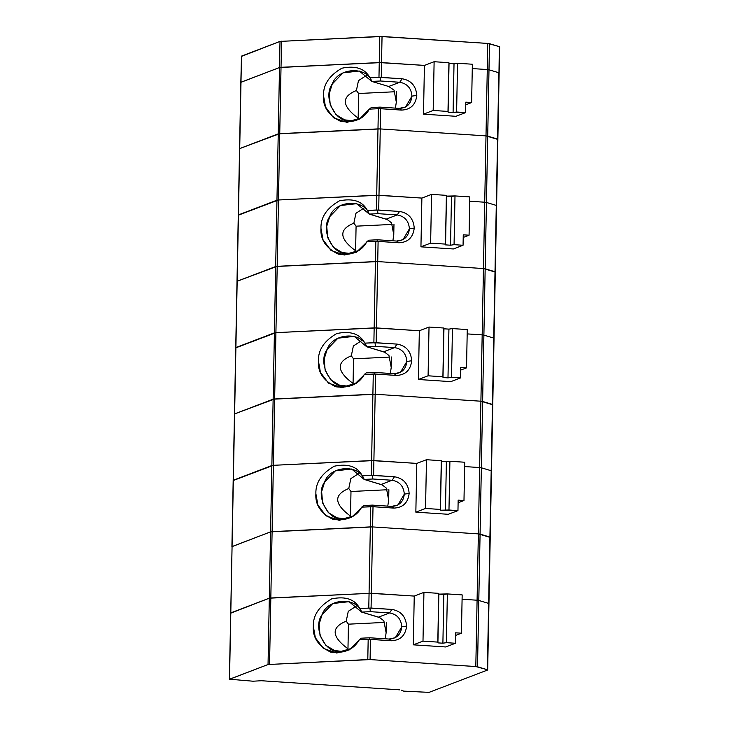 <?xml version="1.0" encoding="UTF-8"?>
<svg xmlns="http://www.w3.org/2000/svg" width="729" height="729" viewBox="0 0 729 729"><rect width="100%" height="100%" fill="white"/><g stroke="black" fill="none" stroke-linecap="round" stroke-linejoin="round"><path stroke-width="1.09" d="M241.481 56.379L280.009 41.407L382.042 36.477L487.774 43.439L499.329 46.629L498.973 73.055L499.329 46.629L489.487 43.676L488.986 69.793L498.827 72.736L488.986 69.793L489.487 43.676L487.774 43.439L487.273 69.556L488.986 69.793L487.273 69.556L487.774 43.439L379.754 36.45L379.253 62.566L381.54 62.585L382.042 36.477L381.54 62.585L424.433 65.419L379.253 62.566L379.754 36.45L280.009 41.407L279.508 67.524L281.02 67.314L281.522 41.198L281.02 67.314L379.253 62.566L279.508 67.524L280.009 41.407L241.49 56.115L240.825 82.359L241.49 56.115L240.989 82.231L279.508 67.524L240.825 82.359L239.549 148.689L240.989 82.231L239.713 148.561L278.232 133.854L279.508 67.524L240.989 82.231L279.508 67.524L278.232 133.854L279.745 133.653L281.02 67.314L279.508 67.524L281.02 67.314L279.745 133.653L377.987 128.896L378.369 108.703L379.499 108.603L380.019 107.117L371.307 107.546L369.366 109.14L371.307 107.546L380.019 107.117L399.237 108.384L405.515 107.035L411.958 96.146L416.797 95.417C416.031 85.904 411.138 80.354 402.135 78.759L399.738 82.268C407.238 83.598 411.311 88.227 411.958 96.146C411.311 88.227 407.238 83.598 399.738 82.268L388.703 86.487L371.808 81.429L369.968 77.803C365.01 68.535 355.643 65.337 341.855 68.216C329.235 75.515 323.129 84.673 323.521 95.699L325.535 107.054L333.572 117.788L346.858 122.363L359.935 118.645L369.366 109.14L378.369 108.703L369.366 109.14C364.044 118.9 354.531 123.01 340.835 121.461C328.478 115.373 322.701 106.78 323.521 95.699C323.129 84.673 329.235 75.515 341.855 68.216C355.643 65.337 365.01 68.535 369.968 77.803L378.971 77.365L379.253 62.566L281.02 67.314L381.54 62.585L381.258 77.383L402.135 78.759C411.138 80.354 416.031 85.904 416.797 95.417L411.958 96.146C411.01 103.974 406.773 108.047 399.237 108.384L401.533 110.097C410.573 109.696 415.667 104.803 416.797 95.417C415.667 104.803 410.573 109.696 401.533 110.097L399.237 108.384L380.019 107.117L379.499 108.603L401.533 110.097L380.656 108.721L380.265 128.924L485.997 135.886L487.273 69.556L472.274 68.562L487.273 69.556L472.274 68.562L487.273 69.556L485.997 135.886L487.719 136.132L488.986 69.793L487.273 69.556L488.986 69.793L487.719 136.132L497.561 139.075L498.827 72.736L488.986 69.793L498.827 72.736L497.697 139.385L485.997 135.886L380.265 128.924L380.656 108.721L379.499 108.603L378.369 108.703L377.987 128.896L380.265 128.924L278.232 133.854L239.713 148.561L237.171 281.221L238.438 214.891L276.956 200.193L238.438 214.891L276.956 200.193L275.68 266.522L276.956 200.193L278.469 199.983L276.956 200.193L278.469 199.983L277.193 266.313L278.469 199.983L378.989 195.254L378.706 210.052L399.583 211.428L397.187 214.937C404.695 216.258 408.769 220.887 409.406 228.815L414.245 228.086C413.48 218.572 408.595 213.023 399.583 211.428C408.595 213.023 413.48 218.572 414.245 228.086L409.406 228.815C408.769 220.887 404.695 216.258 397.187 214.937L386.151 219.147L369.257 214.089L367.416 210.462C362.459 201.195 353.091 198.006 339.313 200.885C326.692 208.184 320.578 217.342 320.97 228.368L322.993 239.713L331.021 250.448L344.307 255.022L357.383 251.314L368.756 240.206L366.815 241.8L376.948 241.263L377.476 239.786L368.756 240.206L377.476 239.786L396.685 241.053L402.973 239.704L409.406 228.815C408.459 236.633 404.221 240.716 396.685 241.053L398.982 242.766C408.03 242.365 413.115 237.472 414.245 228.086C413.115 237.472 408.03 242.365 398.982 242.766L396.685 241.053L377.476 239.786L376.948 241.263L398.982 242.766L378.105 241.39L377.722 261.583L483.455 268.554L484.73 202.215L469.731 201.231L484.73 202.215L483.455 268.554L485.168 268.791L486.443 202.462L484.73 202.215L486.443 202.462L485.168 268.791L495.009 271.735L496.285 205.405L486.443 202.462L496.285 205.405L495.155 272.054L483.455 268.554L377.722 261.583L378.105 241.39L366.815 241.8C361.493 251.569 351.989 255.679 338.292 254.129C325.927 248.033 320.159 239.449 320.97 228.368C320.578 217.342 326.692 208.184 339.313 200.885C353.091 198.006 362.459 201.195 367.416 210.462L376.428 210.025L376.711 195.226L376.428 210.025L377.549 210.089L377.977 213.67L369.257 214.089L356.727 203.673L340.47 205.523L329.718 216.659C335.13 200.347 364.017 198.479 369.257 214.089L387.336 219.602L386.151 219.147L397.187 214.937L377.977 213.67L397.187 214.937L399.583 211.428L377.549 210.089L378.706 210.052L378.989 195.254L421.881 198.078L420.943 246.83L430.629 243.131L431.568 194.379L421.881 198.078L376.711 195.226L378.989 195.254L380.265 128.924L377.987 128.896L376.711 195.226L377.987 128.896L279.745 133.653L278.469 199.983L279.745 133.653L278.232 133.854L276.956 200.193L278.232 133.854L239.549 148.689L237.007 281.358L275.68 266.522L375.435 261.565L375.827 241.372L375.435 261.565L377.722 261.583L275.68 266.522L237.171 281.221L234.62 413.89L235.895 347.56L274.405 332.852L235.895 347.56L274.405 332.852L273.138 399.191L274.405 332.852L275.917 332.652L274.405 332.852L275.917 332.652L274.651 398.982L275.917 332.652L376.446 327.922L376.164 342.721L397.041 344.097L394.644 347.605C402.144 348.927 406.217 353.556 406.864 361.484L411.703 360.746C410.928 351.232 406.044 345.683 397.041 344.097C406.044 345.683 410.928 351.232 411.703 360.746L406.864 361.484C406.217 353.556 402.144 348.927 394.644 347.605L383.609 351.815L366.714 346.758L364.864 343.131C359.916 333.864 350.549 330.665 336.762 333.545C324.141 340.844 318.035 350.011 318.427 361.028L320.441 372.382L328.478 383.117L341.755 387.691L354.841 383.973L366.213 372.874L364.263 374.469L374.405 373.931L374.925 372.455L366.213 372.874L374.925 372.455L394.143 373.713L400.421 372.373L406.864 361.484C405.916 369.302 401.679 373.385 394.143 373.713L396.439 375.435C405.479 375.034 410.573 370.132 411.703 360.746C410.573 370.132 405.479 375.034 396.439 375.435L394.143 373.713L374.925 372.455L374.405 373.931L396.439 375.435L375.563 374.059L375.171 394.252L480.903 401.214L482.179 334.884L467.18 333.9L482.179 334.884L480.903 401.214L482.625 401.46L483.892 335.121L482.179 334.884L483.892 335.121L482.625 401.46L492.467 404.404L493.733 338.074L483.892 335.121L493.733 338.074L492.604 404.723L480.903 401.214L375.171 394.252L375.563 374.059L364.263 374.469C358.95 384.229 349.437 388.338 335.741 386.789C323.375 380.702 317.607 372.109 318.427 361.028C318.035 350.011 324.141 340.844 336.762 333.545C350.549 330.665 359.916 333.864 364.864 343.131L373.877 342.694L374.159 327.895L373.877 342.694L375.007 342.758L375.426 346.339L366.714 346.758L354.176 336.342L337.928 338.192L327.175 349.328C332.588 333.016 361.475 331.139 366.714 346.758L384.784 352.271L383.609 351.815L394.644 347.605L375.426 346.339L394.644 347.605L397.041 344.097L375.007 342.758L376.164 342.721L376.446 327.922L419.339 330.747L418.4 379.49L428.087 375.799L429.026 327.048L419.339 330.747L374.159 327.895L376.446 327.922L377.722 261.583L375.435 261.565L374.159 327.895L375.435 261.565L277.193 266.313L275.917 332.652L277.193 266.313L275.68 266.522L274.405 332.852L275.68 266.522L237.007 281.358L234.456 414.017L273.138 399.191L372.893 394.225L373.275 374.032L372.893 394.225L375.171 394.252L273.138 399.191L234.62 413.89L232.068 546.559L233.344 480.22L271.862 465.521L233.344 480.22L271.862 465.521L270.587 531.851L271.862 465.521L273.375 465.312L271.862 465.521L273.375 465.312L272.099 531.641L273.375 465.312L373.895 460.582L373.613 475.381L394.489 476.757L392.093 480.265C399.601 481.596 403.675 486.216 404.313 494.144L409.151 493.415C408.386 483.901 403.492 478.352 394.489 476.757C403.492 478.352 408.386 483.901 409.151 493.415L404.313 494.144C403.675 486.216 399.601 481.596 392.093 480.265L381.057 484.475L364.163 479.427L362.322 475.791C357.365 466.533 347.997 463.334 334.219 466.214C321.598 473.513 315.484 482.671 315.876 493.697L317.899 505.042L325.927 515.786L339.213 520.36L352.289 516.642L363.662 505.534L361.721 507.138L371.854 506.6L372.382 505.115L363.662 505.534L372.382 505.115L391.591 506.382L397.87 505.033L404.313 494.144C403.365 501.971 399.127 506.044 391.591 506.382L393.888 508.095C402.937 507.694 408.021 502.8 409.151 493.415C408.021 502.8 402.937 507.694 393.888 508.095L391.591 506.382L372.382 505.115L371.854 506.6L393.888 508.095L373.011 506.719L372.619 526.921L478.361 533.883L479.636 467.553L464.637 466.56L479.636 467.553L478.361 533.883L480.074 534.12L481.35 467.79L479.636 467.553L481.35 467.79L480.074 534.12L489.915 537.073L491.191 470.734L481.35 467.79L491.191 470.734L490.061 537.382L478.361 533.883L372.619 526.921L373.011 506.719L361.721 507.138C356.399 516.897 346.895 521.007 333.189 519.458C320.833 513.362 315.065 504.778 315.876 493.697C315.484 482.671 321.598 473.513 334.219 466.214C347.997 463.334 357.365 466.533 362.322 475.791L371.334 475.363L371.617 460.564L371.334 475.363L372.455 475.426L372.883 478.999L364.163 479.427L351.633 469.011L335.376 470.861L324.624 481.987C330.037 465.685 358.923 463.808 364.163 479.427L382.242 484.94L381.057 484.475L392.093 480.265L372.883 478.999L392.093 480.265L394.489 476.757L372.455 475.426L373.613 475.381L373.895 460.582L416.788 463.407L415.849 512.159L425.536 508.459L426.474 459.717L416.788 463.407L371.617 460.564L373.895 460.582L375.171 394.252L372.893 394.225L371.617 460.564L372.893 394.225L274.651 398.982L273.375 465.312L274.651 398.982L273.138 399.191L271.862 465.521L273.138 399.191L234.456 414.017L231.913 546.686L270.587 531.851L370.341 526.894L370.733 506.701L370.341 526.894L372.619 526.921L270.587 531.851L232.068 546.559L229.526 679.218L230.801 612.889L269.311 598.181L230.801 612.889L269.311 598.181L268.044 664.52L269.311 598.181L270.823 597.98L269.311 598.181L270.823 597.98L269.557 664.31L270.823 597.98L371.353 593.251L371.07 608.05L391.947 609.426L389.541 612.934C397.05 614.255 401.123 618.885 401.761 626.812L406.609 626.083C405.834 616.57 400.95 611.011 391.947 609.426C400.95 611.011 405.834 616.57 406.609 626.083L401.761 626.812C401.123 618.885 397.05 614.255 389.541 612.934L378.515 617.144L361.62 612.087L359.771 608.46C354.823 599.192 345.455 596.003 331.668 598.874C319.047 606.173 312.941 615.34 313.333 626.366L315.347 637.711L323.384 648.446L336.661 653.02L349.738 649.311L361.119 638.203L359.169 639.798L369.311 639.26L369.831 637.784L361.119 638.203L369.831 637.784L389.04 639.051L395.328 637.702L401.761 626.812C400.822 634.631 396.585 638.713 389.04 639.051L391.345 640.764C400.385 640.363 405.479 635.469 406.609 626.083C405.479 635.469 400.385 640.363 391.345 640.764L389.04 639.051L369.831 637.784L369.311 639.26L391.345 640.764L370.46 639.388L370.077 659.581L475.809 666.552L477.085 600.213L462.086 599.229L477.085 600.213L475.809 666.552L477.522 666.789L478.798 600.459L477.085 600.213L478.798 600.459L477.522 666.789L487.364 669.732L488.64 603.402L478.798 600.459L488.64 603.402L487.51 670.051L429.053 692.368L403.647 691.128L401.825 690.281M360.919 117.998L351.478 120.677L361.01 117.943M424.433 65.419L423.494 114.161L433.181 110.462L434.119 61.719L424.433 65.419L381.54 62.585L424.433 65.419L434.119 61.719L433.181 110.462L447.989 111.437L448.927 62.694L434.119 61.719L448.927 62.694L447.989 111.437L448.098 112.211L453.083 112.539L456.609 112.011L457.548 63.259L454.021 63.797L453.083 112.539L454.021 63.797L449.037 63.469L448.098 112.211L448.927 62.694L449.037 63.469L454.021 63.797L457.548 63.259L456.609 112.011L465.603 112.603L465.804 102.151L471.627 102.534L472.356 64.234L457.548 63.259L472.356 64.234L471.627 102.534L465.758 104.776L471.627 102.534L465.804 102.151L465.603 112.603L448.098 112.211L447.989 111.437L433.181 110.462L423.494 114.161L455.917 116.303L465.603 112.603L455.917 116.303L423.494 114.161L424.433 65.419M351.478 120.677C336.233 124.395 322.191 97.595 332.269 83.99C337.682 67.688 366.569 65.81 371.808 81.429L359.269 71.014L343.022 72.864L332.269 83.99L329.28 93.622L330.237 104.94L335.996 114.644L344.653 119.857L351.478 120.677M394.052 90.141L388.703 86.487L394.052 90.141L396.321 102.124L396.521 91.672L396.321 102.124L395.419 108.138L396.321 102.124L394.052 90.141M359.124 119.574L358.158 118.125C341.691 105.96 341.108 96.757 356.399 90.514L358.468 80.655L366.833 75.196L358.468 80.655L356.399 90.514C341.108 96.757 341.691 105.96 358.158 118.125L358.632 93.503L356.399 90.514L358.632 93.503L358.158 118.125L359.124 119.574M394.699 91.763L358.632 93.503L394.699 91.763M379.763 77.383L378.98 77.055M399.738 82.268L380.52 81.001L371.808 81.429L388.703 86.487L399.738 82.268L402.135 78.759L380.101 77.429L380.52 81.001L399.738 82.268M381.54 62.585L379.253 62.566L378.971 77.365L381.258 77.383L381.54 62.585M371.808 81.429L380.52 81.001L380.101 77.429L369.968 77.803M358.376 250.658L348.936 253.346L358.468 250.612M445.446 244.106L446.385 195.354L431.568 194.379L430.629 243.131L445.446 244.106L445.556 244.88L450.54 245.208L454.067 244.671L454.996 195.928L451.479 196.456L450.54 245.208L451.479 196.456L446.485 196.128L445.556 244.88L446.385 195.354L445.446 244.106L430.629 243.131L420.943 246.83L453.374 248.963L463.061 245.263L463.261 234.82L469.075 235.203L469.813 196.903L454.996 195.928L454.067 244.671L463.061 245.263L454.067 244.671L450.54 245.208L445.556 244.88L445.446 244.106M469.813 196.903L469.075 235.203L463.207 237.444L469.075 235.203L463.261 234.82L463.061 245.263L453.374 248.963L420.943 246.83L421.881 198.078L431.568 194.379L446.385 195.354L446.485 196.128L454.996 195.928L469.813 196.903M348.936 253.346C333.682 257.064 319.648 230.264 329.718 216.659L326.738 226.282L327.695 237.608L333.445 247.313L342.111 252.516L348.936 253.346M391.5 222.81L387.336 219.602L391.5 222.81L393.769 234.784L393.97 224.341L393.769 234.784L392.867 240.798L393.769 234.784L391.5 222.81M356.581 252.234L355.615 250.785C339.14 238.62 338.557 229.416 353.857 223.174L355.916 213.324L364.29 207.856L355.916 213.324L353.857 223.174C338.557 229.416 339.14 238.62 355.615 250.785L356.08 226.172L353.857 223.174L356.08 226.172L355.615 250.785L356.581 252.234M392.147 224.423L356.08 226.172L392.147 224.423M496.431 205.724L497.561 139.075L496.285 205.405L486.443 202.462L496.285 205.405M238.438 215.155L239.713 148.561L279.745 133.653L380.265 128.924L378.989 195.254L421.881 198.078L376.711 195.226L278.469 199.983L238.438 215.155M369.257 214.089L377.977 213.67L377.549 210.089L367.416 210.462M355.825 383.326L346.384 386.006L355.916 383.272M442.895 376.775L443.833 328.023L429.026 327.048L428.087 375.799L442.895 376.775L443.004 377.54L447.989 377.868L451.515 377.34L452.454 328.588L448.927 329.125L447.989 377.868L448.927 329.125L443.943 328.797L443.004 377.54L443.833 328.023L442.895 376.775L428.087 375.799L418.4 379.49L450.823 381.632L460.509 377.932L460.71 367.489L466.533 367.872L467.262 329.563L452.454 328.588L451.515 377.34L460.509 377.932L451.515 377.34L447.989 377.868L443.004 377.54L442.895 376.775M467.262 329.563L466.533 367.872L460.664 370.113L466.533 367.872L460.71 367.489L460.509 377.932L450.823 381.632L418.4 379.49L419.339 330.747L429.026 327.048L443.833 328.023L443.943 328.797L448.927 329.125L452.454 328.588L467.262 329.563M346.384 386.006C331.139 389.723 317.097 362.924 327.175 349.328L324.186 358.95L325.143 370.277L330.902 379.973L339.559 385.185L346.384 386.006M388.949 355.479L384.784 352.271L388.949 355.479L391.227 367.452L391.427 357L391.227 367.452L390.325 373.467L391.227 367.452L388.949 355.479M354.03 384.903L353.064 383.454C336.598 371.289 336.014 362.085 351.305 355.843L353.374 345.993L361.739 340.525L353.374 345.993L351.305 355.843C336.014 362.085 336.598 371.289 353.064 383.454L353.538 358.832L351.305 355.843L353.538 358.832L353.064 383.454L354.03 384.903M389.605 357.092L353.538 358.832L389.605 357.092M493.879 338.384L495.009 271.735L493.733 338.074L483.892 335.121L493.733 338.074M374.67 342.712L373.886 342.393M235.886 347.824L237.171 281.221L277.193 266.313L377.722 261.583L376.446 327.922L419.339 330.747L374.159 327.895L275.917 332.652L235.886 347.824M366.714 346.758L375.426 346.339L375.007 342.758L364.864 343.131M353.283 515.986L343.842 518.674L353.374 515.941M440.352 509.434L441.291 460.692L426.474 459.717L425.536 508.459L440.352 509.434L440.453 510.209L448.973 510.008L449.902 461.257L446.385 461.785L445.446 510.537L446.385 461.785L441.391 461.457L440.453 510.209L441.291 460.692L440.352 509.434L425.536 508.459L415.849 512.159L448.271 514.291L457.958 510.601L458.158 500.149L463.981 500.531L464.719 462.232L449.902 461.257L448.973 510.008L457.958 510.601L440.453 510.209L440.352 509.434M464.719 462.232L463.981 500.531L458.113 502.773L463.981 500.531L458.158 500.149L457.958 510.601L448.271 514.291L415.849 512.159L416.788 463.407L426.474 459.717L441.291 460.692L441.391 461.457L449.902 461.257L464.719 462.232M343.842 518.674C328.588 522.392 314.554 495.592 324.624 481.987L321.644 491.61L322.601 502.937L328.351 512.642L337.017 517.845L343.842 518.674M386.406 488.138L382.242 484.94L386.406 488.138L388.675 500.112L388.876 489.669L388.675 500.112L387.773 506.126L388.675 500.112L386.406 488.138M351.487 517.572L350.512 516.123C334.046 503.958 333.463 494.754 348.763 488.503L350.822 478.652L359.197 473.194L350.822 478.652L348.763 488.503C333.463 494.754 334.046 503.958 350.512 516.123L350.986 491.501L348.763 488.503L350.986 491.501L350.512 516.123L351.487 517.572M387.053 489.76L350.986 491.501L387.053 489.76M491.328 471.052L492.467 404.404L491.191 470.734L481.35 467.79L491.191 470.734M233.344 480.484L234.62 413.89L274.651 398.982L375.171 394.252L373.895 460.582L416.788 463.407L371.617 460.564L273.375 465.312L233.344 480.484M364.163 479.427L372.883 478.999L372.455 475.426L362.322 475.791M350.731 648.655L341.29 651.334L350.822 648.61M414.245 596.076L413.307 644.828L422.993 641.128L423.932 592.376L414.245 596.076L371.353 593.251L414.245 596.076L423.932 592.376L422.993 641.128L437.801 642.103L438.74 593.351L423.932 592.376L438.74 593.351L437.801 642.103L437.91 642.878L442.895 643.206L446.421 642.668L447.36 593.925L443.833 594.454L442.895 643.206L443.833 594.454L438.849 594.126L437.91 642.878L438.74 593.351L438.849 594.126L447.36 593.925L446.421 642.668L455.415 643.26L455.616 632.818L461.439 633.2L462.168 594.9L447.36 593.925L462.168 594.9L461.439 633.2L455.561 635.442L461.439 633.2L455.616 632.818L455.415 643.26L446.421 642.668L442.895 643.206L437.91 642.878L437.801 642.103L422.993 641.128L413.307 644.828L445.729 646.96L455.415 643.26L445.729 646.96L413.307 644.828L414.245 596.076L369.065 593.224L368.783 608.022L369.065 593.224L371.353 593.251L372.619 526.921L370.341 526.894L369.065 593.224L370.341 526.894L272.099 531.641L270.823 597.98L272.099 531.641L270.587 531.851L269.311 598.181L270.587 531.851L232.068 546.559L229.362 679.346L268.044 664.52L367.79 659.563L368.181 639.36L359.169 639.798C353.857 649.566 344.343 653.667 330.647 652.118C318.281 646.031 312.513 637.447 313.333 626.366C312.941 615.34 319.047 606.173 331.668 598.874C345.455 596.003 354.823 599.192 359.771 608.46L369.913 608.086L370.332 611.667L361.62 612.087L349.082 601.671L332.834 603.521L322.072 614.656C327.494 598.345 356.381 596.468 361.62 612.087L379.691 617.6L378.515 617.144L389.541 612.934L370.332 611.667L389.541 612.934L391.947 609.426L369.913 608.086L371.07 608.05L371.353 593.251L414.245 596.076M341.29 651.334C326.036 655.061 312.003 628.261 322.072 614.656L319.092 624.279L320.049 635.606L325.808 645.302L334.465 650.514L341.29 651.334M383.855 620.807L379.691 617.6L383.855 620.807L386.124 632.781L386.324 622.338L386.124 632.781L385.231 638.795L386.124 632.781L383.855 620.807M348.936 650.232L347.97 648.783C331.504 636.617 330.92 627.414 346.211 621.172L348.28 611.321L356.645 605.854L348.28 611.321L346.211 621.172C330.92 627.414 331.504 636.617 347.97 648.783L348.444 624.17L346.211 621.172L348.444 624.17L347.97 648.783L348.936 650.232M384.511 622.42L348.444 624.17L384.511 622.42M399.811 689.853L261.392 680.731L252.99 681.205L229.526 679.218L252.99 681.205L261.392 680.731L399.811 689.853M487.364 669.732L475.809 666.552L370.077 659.581L370.46 639.388L369.311 639.26L368.181 639.36L367.79 659.563L370.077 659.581L268.044 664.52L229.526 679.218M488.785 603.721L489.915 537.073L488.64 603.402L478.798 600.459L488.64 603.402M230.792 613.153L232.068 546.559L270.587 531.851L372.619 526.921L371.353 593.251L269.311 598.181L230.792 613.153M361.62 612.087L370.332 611.667L369.913 608.086L359.771 608.46M401.825 690.308L403.647 691.128L429.053 692.368L487.51 670.051M497.561 139.075L487.719 136.132L486.443 202.462L487.719 136.132L485.997 135.886L484.73 202.215L486.443 202.462L484.73 202.215L485.997 135.886L380.265 128.924L485.997 135.886L497.697 139.385M469.731 201.231L484.73 202.215L469.731 201.231M495.009 271.735L485.168 268.791L483.892 335.121L485.168 268.791L483.455 268.554L482.179 334.884L483.892 335.121L482.179 334.884L483.455 268.554L377.722 261.583L483.455 268.554L495.155 272.054M467.18 333.9L482.179 334.884L467.18 333.9M492.467 404.404L482.625 401.46L481.35 467.79L482.625 401.46L480.903 401.214L479.636 467.553L481.35 467.79L479.636 467.553L480.903 401.214L375.171 394.252L480.903 401.214L492.604 404.723M464.637 466.56L479.636 467.553L464.637 466.56M489.915 537.073L480.074 534.12L478.798 600.459L480.074 534.12L478.361 533.883L477.085 600.213L478.798 600.459L477.085 600.213L478.361 533.883L372.619 526.921L478.361 533.883L490.061 537.382M462.086 599.229L477.085 600.213L462.086 599.229M487.674 669.924L499.638 46.811M401.633 690.7L401.643 690.135"/></g></svg>
